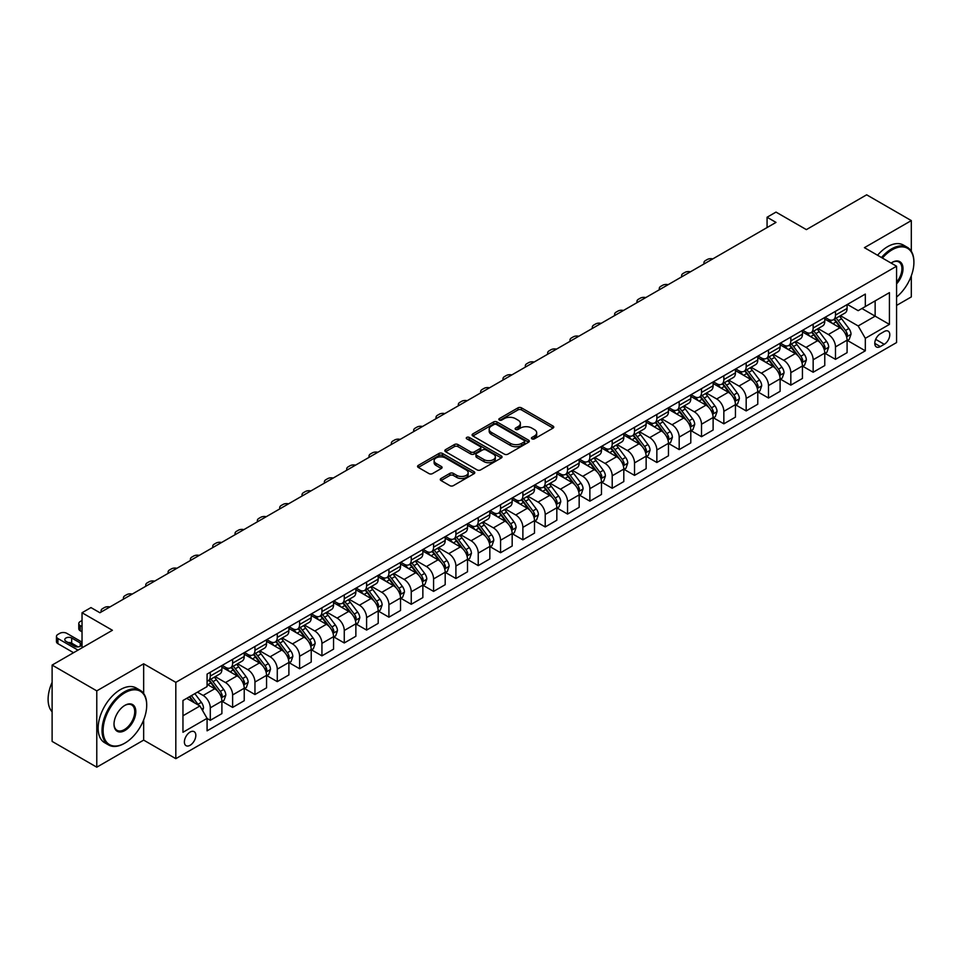 <?xml version="1.0" encoding="UTF-8"?>
<svg xmlns="http://www.w3.org/2000/svg" width="962" height="962" viewBox="0 0 962 962"><rect width="100%" height="100%" fill="white"/><g stroke="black" fill="none" stroke-linecap="round" stroke-linejoin="round"><path stroke-width="1.44" d="M531.962 438.852A1.732 0.998 0 0 0 534.415 438.852L553.042 428.09A2.477 1.431 0 0 0 553.763 427.08A2.477 1.431 0 0 0 553.042 426.07L521.488 407.852A2.477 1.431 0 0 0 517.977 407.852L499.35 418.602A1.732 0.998 0 0 0 498.833 419.312A1.732 0.998 0 0 0 499.35 420.021A1.732 0.998 0 0 0 501.803 420.021L504.208 418.626A7.936 4.582 0 0 1 515.428 418.626L518.061 420.153A7.936 4.582 0 0 1 520.382 423.388A7.936 4.582 0 0 1 518.061 426.623L515.656 428.018A1.732 0.998 0 0 0 515.139 428.727A1.732 0.998 0 0 0 515.656 429.437A1.732 0.998 0 0 0 518.109 429.437L520.514 428.042A7.936 4.582 0 0 1 531.733 428.042L534.367 429.557A7.936 4.582 0 0 1 536.688 432.804A7.936 4.582 0 0 1 534.367 436.039L531.962 437.433A1.732 0.998 0 0 0 531.445 438.143A1.732 0.998 0 0 0 531.962 438.852L531.962 437.433M190.103 745.273A8.081 4.666 120 0 0 195.394 738.143A8.081 4.666 120 0 0 194.144 731.661A8.081 4.666 120 0 0 190.103 732.07A8.081 4.666 120 0 0 184.824 739.189A8.081 4.666 120 0 0 186.063 745.67A8.081 4.666 120 0 0 190.103 745.273M441.005 478.511A2.477 1.431 0 0 0 440.283 479.521A2.477 1.431 0 0 0 441.005 480.531L449.855 485.642A2.477 1.431 0 0 0 453.367 485.642L474.05 473.701A2.477 1.431 0 0 0 474.783 472.691A2.477 1.431 0 0 0 474.05 471.669L442.496 453.451A2.477 1.431 0 0 0 438.985 453.451L418.302 465.392A2.477 1.431 0 0 0 417.568 466.414A2.477 1.431 0 0 0 418.302 467.424L428.992 473.593A2.477 1.431 0 0 0 432.503 473.593L441.354 468.482A2.477 1.431 0 0 0 442.087 467.472A2.477 1.431 0 0 0 441.354 466.462L436.051 463.395A6.638 3.824 0 0 1 434.115 460.69A6.638 3.824 0 0 1 438.203 457.154A6.638 3.824 0 0 1 445.43 457.984L466.209 469.973A6.638 3.824 0 0 1 468.157 472.691A6.638 3.824 0 0 1 464.057 476.226A6.638 3.824 0 0 1 456.83 475.396L453.367 473.388A2.477 1.431 0 0 0 449.855 473.388L441.005 478.511L441.005 480.531M911.315 251.238L911.315 220.599L866.654 194.817L806.372 229.617L775.997 212.097L767.075 217.244L775.997 222.402L99.904 612.746L90.969 607.587L82.035 612.746L82.035 647.811M143.663 693.506L143.663 663.792L96.777 690.872L52.116 665.079L112.41 630.278L82.035 612.746M143.663 663.792L175.818 682.359L896.572 266.233L896.572 342.556L175.818 758.669L175.818 682.359M911.315 220.599L864.417 247.667L896.572 266.233M504.389 454.16A2.477 1.431 0 0 0 507.9 454.16L528.583 442.219A2.477 1.431 0 0 0 529.304 441.209A2.477 1.431 0 0 0 528.583 440.187L497.029 421.969A2.477 1.431 0 0 0 493.518 421.969L472.823 433.91A2.477 1.431 0 0 0 472.101 434.932A2.477 1.431 0 0 0 472.823 435.942L504.389 454.16M467.472 439.225A1.732 0.998 0 0 1 469.228 439.466L469.228 437.409L501.322 455.928A2.477 1.431 0 0 1 502.044 456.95A2.477 1.431 0 0 1 501.322 457.96L480.627 469.901A2.477 1.431 0 0 1 477.128 469.901L445.562 451.683L445.562 449.651A2.477 1.431 0 0 0 444.841 450.673A2.477 1.431 0 0 0 445.562 451.683M445.562 449.651L454.413 444.54A2.477 1.431 0 0 1 457.924 444.54L470.719 451.936A2.477 1.431 0 0 0 474.23 451.936L480.098 448.545A2.477 1.431 0 0 0 480.832 447.534A2.477 1.431 0 0 0 480.098 446.512L466.774 438.828A1.732 0.998 0 0 1 466.269 438.119A1.732 0.998 0 0 1 467.34 437.193A1.732 0.998 0 0 1 469.228 437.409M96.777 690.872L96.777 767.183L52.116 741.401L52.116 665.079M896.572 305.423L911.315 296.921L911.315 275.817M884.246 331.517L880.314 333.79A7.828 4.521 120 0 0 875.204 340.68A7.828 4.521 120 0 0 876.406 346.957A7.828 4.521 120 0 0 880.314 346.573L884.246 344.3A7.828 4.521 120 0 0 889.369 337.397A7.828 4.521 120 0 0 888.166 331.132A7.828 4.521 120 0 0 884.246 331.517M847.366 304.449L858.164 310.678L865.319 306.553L865.319 294.083L207.083 674.109L207.083 686.591L182.96 700.504L182.96 732.274L207.083 718.349L207.083 730.831L865.319 350.805L865.319 338.323L858.164 325.95L840.403 315.692M865.319 306.553L889.429 292.64L889.429 324.398L865.319 338.323M96.777 767.183L143.663 740.115L175.818 758.669M767.075 217.244L767.075 227.561M861.916 308.513L875.143 316.149L875.143 300.89L889.429 292.64M858.164 325.95L875.143 316.149L889.429 324.398M182.96 715.776L199.928 705.976L186.712 698.34M207.083 718.458L210.293 720.31L210.293 707.828A10.101 5.832 -120 0 0 203.15 695.454L197.426 692.159M210.293 720.31L221.897 713.612L221.897 701.13A10.101 5.832 -120 0 0 214.754 688.756L207.083 684.319M222.174 701.382L232.624 707.419L232.624 694.937A10.101 5.832 -120 0 0 225.481 682.563L215.211 676.647M232.624 707.419L244.228 700.721L244.228 688.239A10.101 5.832 -120 0 0 237.085 675.865L221.897 667.099M244.504 688.491L254.954 694.528L254.954 682.046A10.101 5.832 -120 0 0 247.799 669.672L237.542 663.756M254.954 694.528L266.558 687.83L266.558 675.348A10.101 5.832 -120 0 0 259.415 662.974L244.228 654.208M266.823 675.601L277.272 681.637L277.272 669.155A10.101 5.832 -120 0 0 270.13 656.781L259.872 650.865M277.272 681.637L288.889 674.939L288.889 662.457A10.101 5.832 -120 0 0 281.746 650.084L266.558 641.317M289.153 662.71L299.603 668.746L299.603 656.264A10.101 5.832 -120 0 0 292.46 643.891L282.203 637.974M299.603 668.746L311.219 662.048L311.219 649.566A10.101 5.832 -120 0 0 304.076 637.193L288.889 628.427M311.484 649.819L321.933 655.856L321.933 643.374A10.101 5.832 -120 0 0 314.79 631L304.533 625.084M321.933 655.856L333.549 649.158L333.549 636.676A10.101 5.832 -120 0 0 326.395 624.302L311.219 615.536M333.814 636.928L344.264 642.965L344.264 630.483A10.101 5.832 -120 0 0 337.121 618.109L326.864 612.193M344.264 642.965L355.868 636.255L355.868 623.785A10.101 5.832 -120 0 0 348.725 611.411L333.549 602.645M356.144 624.037L366.594 630.074L366.594 617.592A10.101 5.832 -120 0 0 359.439 605.218L349.182 599.29M366.594 630.074L378.198 623.364L378.198 610.894A10.101 5.832 -120 0 0 371.055 598.52L355.868 589.754M378.463 611.147L388.913 617.183L388.913 604.701A10.101 5.832 -120 0 0 381.77 592.327L371.512 586.399M388.913 617.183L400.529 610.473L400.529 598.003A10.101 5.832 -120 0 0 393.386 585.63L378.198 576.863M400.793 598.256L411.243 604.292L411.243 591.81A10.101 5.832 -120 0 0 404.1 579.437L393.843 573.508M411.243 604.292L422.859 597.582L422.859 585.112A10.101 5.832 -120 0 0 415.716 572.739L400.529 563.972M423.124 585.365L433.573 591.402L433.573 578.92A10.101 5.832 -120 0 0 426.431 566.546L416.173 560.618M433.573 591.402L445.19 584.692L445.19 572.222A10.101 5.832 -120 0 0 438.035 559.848L422.859 551.082M445.454 572.474L455.904 578.511L455.904 566.029A10.101 5.832 -120 0 0 448.761 553.655L438.504 547.727M455.904 578.511L467.508 571.801L467.508 559.331A10.101 5.832 -120 0 0 460.365 546.945L445.19 538.191M467.785 559.583L478.234 565.62L478.234 553.138A10.101 5.832 -120 0 0 471.091 540.764L460.822 534.836M478.234 565.62L489.838 558.91L489.838 546.44A10.101 5.832 -120 0 0 482.696 534.054L467.508 525.288M490.115 546.693L500.565 552.729L500.565 540.247A10.101 5.832 -120 0 0 493.41 527.873L483.152 521.945M500.565 552.729L512.169 546.019L512.169 533.549A10.101 5.832 -120 0 0 505.026 521.163L489.838 512.397M512.433 533.802L522.883 539.838L522.883 527.356A10.101 5.832 -120 0 0 515.74 514.983L505.483 509.054M522.883 539.838L534.499 533.128L534.499 520.658A10.101 5.832 -120 0 0 527.356 508.273L512.169 499.506M534.764 520.911L545.213 526.948L545.213 514.466A10.101 5.832 -120 0 0 538.071 502.092L527.813 496.164M545.213 526.948L556.83 520.238L556.83 507.768A10.101 5.832 -120 0 0 549.687 495.382L534.499 486.616M557.094 508.02L567.544 514.057L567.544 501.575A10.101 5.832 -120 0 0 560.401 489.201L550.144 483.273M567.544 514.057L579.16 507.347L579.16 494.877A10.101 5.832 -120 0 0 572.005 482.491L556.83 473.725M579.425 495.129L589.874 501.166L589.874 488.684A10.101 5.832 -120 0 0 582.731 476.31L572.474 470.382M589.874 501.166L601.478 494.456L601.478 481.974A10.101 5.832 -120 0 0 594.336 469.6L579.16 460.834M601.755 482.239L612.205 488.275L612.205 475.793A10.101 5.832 -120 0 0 605.05 463.419L594.793 457.491M612.205 488.275L623.809 481.565L623.809 469.083A10.101 5.832 -120 0 0 616.666 456.709L601.478 447.943M624.073 469.348L634.523 475.384L634.523 462.902A10.101 5.832 -120 0 0 627.38 450.529L617.123 444.6M634.523 475.384L646.139 468.674L646.139 456.192A10.101 5.832 -120 0 0 638.996 443.819L623.809 435.052M646.404 456.457L656.854 462.494L656.854 450.012A10.101 5.832 -120 0 0 649.711 437.638L639.453 431.71M656.854 462.494L668.47 455.784L668.47 443.302A10.101 5.832 -120 0 0 661.327 430.928L646.139 422.162M668.734 443.566L679.184 449.603L679.184 437.121A10.101 5.832 -120 0 0 672.041 424.747L661.784 418.819M679.184 449.603L690.8 442.893L690.8 430.411A10.101 5.832 -120 0 0 683.645 418.037L668.47 409.271M691.065 430.675L701.514 436.712L701.514 424.23A10.101 5.832 -120 0 0 694.372 411.856L684.114 405.928M701.514 436.712L713.119 430.002L713.119 417.52A10.101 5.832 -120 0 0 705.976 405.146L690.8 396.38M713.395 417.785L723.845 423.821L723.845 411.339A10.101 5.832 -120 0 0 716.702 398.965L706.433 393.037M723.845 423.821L735.449 417.111L735.449 404.629A10.101 5.832 -120 0 0 728.306 392.255L713.119 383.489M735.726 404.894L746.175 410.93L746.175 398.448A10.101 5.832 -120 0 0 739.02 386.075L728.763 380.146M746.175 410.93L757.779 404.22L757.779 391.738A10.101 5.832 -120 0 0 750.637 379.365L735.449 370.598M758.044 392.003L768.494 398.027L768.494 385.558A10.101 5.832 -120 0 0 761.351 373.184L751.094 367.256M768.494 398.027L780.11 391.33L780.11 378.848A10.101 5.832 -120 0 0 772.967 366.474L757.779 357.708M780.374 379.112L790.824 385.137L790.824 372.667A10.101 5.832 -120 0 0 783.681 360.293L773.424 354.365M790.824 385.137L802.44 378.439L802.44 365.957A10.101 5.832 -120 0 0 795.297 353.583L780.11 344.817M802.705 366.221L813.155 372.246L813.155 359.776A10.101 5.832 -120 0 0 806.012 347.402L795.754 341.474M813.155 372.246L824.771 365.548L824.771 353.066A10.101 5.832 -120 0 0 817.616 340.692L802.44 331.926M825.035 353.331L835.485 359.355L835.485 346.885A10.101 5.832 -120 0 0 828.342 334.511L818.085 328.583M835.485 359.355L847.089 352.657L847.089 340.175A10.101 5.832 -120 0 0 839.946 327.801L824.771 319.035M825.035 317.34L828.342 319.24A10.101 5.832 -120 0 0 833.393 319.745A10.101 5.832 -120 0 0 835.485 315.115L835.485 311.303M802.705 330.231L806.012 332.13A10.101 5.832 -120 0 0 811.062 332.636A10.101 5.832 -120 0 0 813.155 328.006L813.155 324.194M780.374 343.121L783.681 345.021A10.101 5.832 -120 0 0 788.732 345.526A10.101 5.832 -120 0 0 790.824 340.897L790.824 337.085M758.044 356.012L761.351 357.912A10.101 5.832 -120 0 0 766.401 358.417A10.101 5.832 -120 0 0 768.494 353.788L768.494 349.976M735.726 368.903L739.02 370.803A10.101 5.832 -120 0 0 744.083 371.308A10.101 5.832 -120 0 0 746.175 366.678L746.175 362.866M713.395 381.794L716.702 383.694A10.101 5.832 -120 0 0 721.753 384.199A10.101 5.832 -120 0 0 723.845 379.569L723.845 375.757M691.065 394.685L694.372 396.584A10.101 5.832 -120 0 0 699.422 397.09A10.101 5.832 -120 0 0 701.514 392.46L701.514 388.648M668.734 407.575L672.041 409.475A10.101 5.832 -120 0 0 677.092 409.98A10.101 5.832 -120 0 0 679.184 405.351L679.184 401.539M646.404 420.466L649.711 422.366A10.101 5.832 -120 0 0 654.761 422.871A10.101 5.832 -120 0 0 656.854 418.242L656.854 414.43M624.073 433.357L627.38 435.257A10.101 5.832 -120 0 0 632.431 435.762A10.101 5.832 -120 0 0 634.523 431.132L634.523 427.32M601.755 446.248L605.05 448.148A10.101 5.832 -120 0 0 610.112 448.653A10.101 5.832 -120 0 0 612.205 444.023L612.205 440.211M579.425 459.139L582.731 461.038A10.101 5.832 -120 0 0 587.782 461.544A10.101 5.832 -120 0 0 589.874 456.914L589.874 453.102M557.094 472.029L560.401 473.941A10.101 5.832 -120 0 0 565.452 474.434A10.101 5.832 -120 0 0 567.544 469.805L567.544 465.993M534.764 484.92L538.071 486.832A10.101 5.832 -120 0 0 543.121 487.325A10.101 5.832 -120 0 0 545.213 482.696L545.213 478.884M512.433 497.811L515.74 499.723A10.101 5.832 -120 0 0 520.791 500.216A10.101 5.832 -120 0 0 522.883 495.598L522.883 491.774M490.115 510.702L493.41 512.614A10.101 5.832 -120 0 0 498.472 513.107A10.101 5.832 -120 0 0 500.565 508.489L500.565 504.665M467.785 523.593L471.091 525.505A10.101 5.832 -120 0 0 476.142 525.998A10.101 5.832 -120 0 0 478.234 521.38L478.234 517.556M445.454 536.483L448.761 538.395A10.101 5.832 -120 0 0 453.811 538.888A10.101 5.832 -120 0 0 455.904 534.271L455.904 530.447M423.124 549.374L426.431 551.286A10.101 5.832 -120 0 0 431.481 551.779A10.101 5.832 -120 0 0 433.573 547.162L433.573 543.338M400.793 562.265L404.1 564.177A10.101 5.832 -120 0 0 409.151 564.67A10.101 5.832 -120 0 0 411.243 560.052L411.243 556.228M378.463 575.156L381.77 577.068A10.101 5.832 -120 0 0 386.82 577.561A10.101 5.832 -120 0 0 388.913 572.943L388.913 569.119M356.144 588.047L359.439 589.959A10.101 5.832 -120 0 0 364.502 590.452A10.101 5.832 -120 0 0 366.594 585.834L366.594 582.01M333.814 600.937L337.121 602.849A10.101 5.832 -120 0 0 342.171 603.342A10.101 5.832 -120 0 0 344.264 598.725L344.264 594.901M311.484 613.828L314.79 615.74A10.101 5.832 -120 0 0 319.841 616.233A10.101 5.832 -120 0 0 321.933 611.616L321.933 607.792M289.153 626.719L292.46 628.631A10.101 5.832 -120 0 0 297.511 629.124A10.101 5.832 -120 0 0 299.603 624.506L299.603 620.682M266.823 639.61L270.13 641.522A10.101 5.832 -120 0 0 275.18 642.015A10.101 5.832 -120 0 0 277.272 637.397L277.272 633.573M244.504 652.501L247.799 654.413A10.101 5.832 -120 0 0 252.862 654.906A10.101 5.832 -120 0 0 254.954 650.288L254.954 646.464M222.174 665.391L225.481 667.303A10.101 5.832 -120 0 0 230.531 667.808A10.101 5.832 -120 0 0 232.624 663.179L232.624 659.355M847.366 340.44L865.319 350.805M833.393 319.745L844.997 313.035A10.101 5.832 -120 0 0 847.089 308.417L847.089 304.593M811.062 332.636L822.678 325.926A10.101 5.832 -120 0 0 824.771 321.308L824.771 317.484M788.732 345.526L800.348 338.816A10.101 5.832 -120 0 0 802.44 334.199L802.44 330.375M766.401 358.417L778.017 351.707A10.101 5.832 -120 0 0 780.11 347.09L780.11 343.266M744.083 371.308L755.687 364.598A10.101 5.832 -120 0 0 757.779 359.98L757.779 356.156M721.753 384.199L733.357 377.501A10.101 5.832 -120 0 0 735.449 372.871L735.449 369.059M699.422 397.09L711.026 390.392A10.101 5.832 -120 0 0 713.119 385.762L713.119 381.95M677.092 409.98L688.708 403.282A10.101 5.832 -120 0 0 690.8 398.653L690.8 394.841M654.761 422.871L666.377 416.173A10.101 5.832 -120 0 0 668.47 411.544L668.47 407.732M632.431 435.762L644.047 429.064A10.101 5.832 -120 0 0 646.139 424.434L646.139 420.622M610.112 448.653L621.717 441.955A10.101 5.832 -120 0 0 623.809 437.325L623.809 433.513M587.782 461.544L599.386 454.846A10.101 5.832 -120 0 0 601.478 450.216L601.478 446.404M565.452 474.434L577.068 467.736A10.101 5.832 -120 0 0 579.16 463.107L579.16 459.295M543.121 487.325L554.737 480.627A10.101 5.832 -120 0 0 556.83 475.998L556.83 472.186M520.791 500.216L532.407 493.518A10.101 5.832 -120 0 0 534.499 488.888L534.499 485.076M498.472 513.107L510.076 506.409A10.101 5.832 -120 0 0 512.169 501.779L512.169 497.967M476.142 525.998L487.746 519.3A10.101 5.832 -120 0 0 489.838 514.67L489.838 510.858M453.811 538.888L465.416 532.19A10.101 5.832 -120 0 0 467.508 527.561L467.508 523.749M431.481 551.779L443.097 545.081A10.101 5.832 -120 0 0 445.19 540.452L445.19 536.64M409.151 564.67L420.767 557.972A10.101 5.832 -120 0 0 422.859 553.342L422.859 549.53M386.82 577.561L398.436 570.863A10.101 5.832 -120 0 0 400.529 566.233L400.529 562.421M364.502 590.452L376.106 583.754A10.101 5.832 -120 0 0 378.198 579.124L378.198 575.312M342.171 603.342L353.775 596.644A10.101 5.832 -120 0 0 355.868 592.015L355.868 588.203M319.841 616.233L331.457 609.535A10.101 5.832 -120 0 0 333.549 604.906L333.549 601.094M297.511 629.124L309.127 622.426A10.101 5.832 -120 0 0 311.219 617.796L311.219 613.984M275.18 642.015L286.796 635.317A10.101 5.832 -120 0 0 288.889 630.687L288.889 626.875M252.862 654.906L264.466 648.208A10.101 5.832 -120 0 0 266.558 643.578L266.558 639.766M230.531 667.808L242.135 661.098A10.101 5.832 -120 0 0 244.228 656.469L244.228 652.657M207.083 681.096A10.101 5.832 -120 0 0 208.201 680.699L219.805 673.989A10.101 5.832 -120 0 0 221.897 669.36L221.897 665.548M208.201 680.699A10.101 5.832 -120 0 0 210.293 676.07L210.293 672.258M199.928 705.976L207.083 718.349M143.663 740.115L143.663 719.925M532.647 439.093L534.367 438.107A7.936 4.582 0 0 0 536.688 434.86L536.688 432.804M520.382 423.388L520.382 425.445A7.936 4.582 0 0 1 518.061 428.691L516.341 429.677M553.042 426.07L553.042 428.09L521.488 409.908A2.477 1.431 0 0 0 517.977 409.908L500.036 420.262M528.583 440.187L528.583 442.219L497.029 424.038A2.477 1.431 0 0 0 493.518 424.038L472.859 435.954M524.206 441.907A1.732 0.998 0 0 0 524.711 441.209A1.732 0.998 0 0 0 524.206 440.5L496.5 424.507A1.732 0.998 0 0 0 494.047 424.507L491.498 425.974A7.936 4.582 0 0 0 489.177 429.208A7.936 4.582 0 0 0 491.498 432.443L510.437 443.374A7.936 4.582 0 0 0 521.657 443.374L524.206 441.907L524.206 443.975A1.732 0.998 0 0 0 524.711 443.266L524.711 441.209M489.177 429.208L489.177 431.265A7.936 4.582 0 0 0 491.498 434.511L491.498 432.443M524.206 443.975L521.657 445.442A7.936 4.582 0 0 1 510.437 445.442L491.498 434.511M445.598 451.695L454.413 446.608L454.413 444.54M480.832 447.534L480.832 449.591A2.477 1.431 0 0 1 480.098 450.601L474.23 453.992A2.477 1.431 0 0 1 470.719 453.992L457.924 446.608A2.477 1.431 0 0 0 454.413 446.608M469.228 439.466L501.286 457.972M484.006 459.595A6.638 3.824 0 0 0 491.233 460.437A6.638 3.824 0 0 0 495.334 456.89A6.638 3.824 0 0 0 493.386 454.184L486.063 449.963A2.477 1.431 0 0 0 482.563 449.963L476.683 453.355A2.477 1.431 0 0 0 475.962 454.365A2.477 1.431 0 0 0 476.683 455.375L484.006 459.595L484.006 461.664A6.638 3.824 0 0 0 491.233 462.494A6.638 3.824 0 0 0 495.334 458.958L495.334 456.89M475.962 454.365L475.962 456.421A2.477 1.431 0 0 0 476.683 457.443L476.683 455.375M484.006 461.664L476.683 457.443M468.157 472.691L468.157 474.747A6.638 3.824 0 0 1 464.057 478.282A6.638 3.824 0 0 1 456.83 477.453L453.367 475.456A2.477 1.431 0 0 0 449.855 475.456L441.041 480.555M434.115 460.69L434.115 462.758A6.638 3.824 0 0 0 436.051 465.464L436.051 463.395M441.317 468.506L436.051 465.464M474.05 471.669L474.05 473.701L442.496 455.519A2.477 1.431 0 0 0 438.985 455.519L418.338 467.436M847.089 340.596L849.242 339.358L851.021 334.199A6.698 3.86 -120 0 0 848.881 328.499L841.594 318.759A19.324 11.159 -120 0 0 839.477 316.233M832.226 323.34A19.324 11.159 -120 0 0 828.27 319.204M846.488 336.496L847.414 334.487A6.698 3.86 -120 0 0 845.49 330.459L838.191 320.707A19.324 11.159 -120 0 0 836.086 318.182M834.282 319.228A16.041 9.259 60 0 1 836.916 322.222L843.097 330.459M833.946 319.42A19.324 11.159 60 0 1 836.05 321.945L840.908 328.427M712.77 258.91A5.05 2.922 -0 0 0 707.226 259.536L705.447 260.558A5.05 2.922 -0 0 0 703.968 262.626A5.05 2.922 -0 0 0 704.364 263.768M824.771 353.487L826.911 352.248L828.691 347.09A6.698 3.86 -120 0 0 826.562 341.39L819.263 331.649A19.324 11.159 -120 0 0 817.147 329.124M809.896 336.231A19.324 11.159 -120 0 0 805.94 332.094M824.157 349.386L825.083 347.378A6.698 3.86 -120 0 0 823.159 343.35L815.86 333.598A19.324 11.159 -120 0 0 813.756 331.072M811.964 332.118A16.041 9.259 60 0 1 814.598 335.113L820.766 343.35M811.615 332.311A19.324 11.159 60 0 1 813.72 334.836L818.578 341.318M690.439 271.801A5.05 2.922 -0 0 0 684.896 272.426L683.116 273.448A5.05 2.922 -0 0 0 681.637 275.517A5.05 2.922 -0 0 0 682.034 276.659M802.44 366.378L804.581 365.139L806.36 359.98A6.698 3.86 -120 0 0 804.232 354.281L796.933 344.54A19.324 11.159 -120 0 0 794.828 342.015M787.565 349.122A19.324 11.159 -120 0 0 783.609 344.985M801.827 362.277L802.753 360.269A6.698 3.86 -120 0 0 800.841 356.241L793.542 346.5A19.324 11.159 -120 0 0 791.425 343.963M789.634 345.009A16.041 9.259 60 0 1 792.267 348.003L798.436 356.241M789.285 345.202A19.324 11.159 60 0 1 791.389 347.727L796.247 354.208M668.121 284.692A5.05 2.922 -0 0 0 662.577 285.317L660.786 286.339A5.05 2.922 -0 0 0 659.307 288.408A5.05 2.922 -0 0 0 659.704 289.55M780.11 379.268L782.25 378.03L784.042 372.871A6.698 3.86 -120 0 0 781.902 367.171L774.602 357.431A19.324 11.159 -120 0 0 772.498 354.906M765.235 362.013A19.324 11.159 -120 0 0 761.279 357.876M779.497 375.168L780.422 373.16A6.698 3.86 -120 0 0 778.511 369.131L771.211 359.391A19.324 11.159 -120 0 0 769.095 356.866M767.303 357.9A16.041 9.259 60 0 1 769.937 360.894L776.118 369.131M766.954 358.092A19.324 11.159 60 0 1 769.071 360.618L773.917 367.099M645.791 297.583A5.05 2.922 -0 0 0 640.247 298.208L638.455 299.23A5.05 2.922 -0 0 0 636.976 301.298A5.05 2.922 -0 0 0 637.385 302.441M757.779 392.159L759.92 390.921L761.712 385.762A6.698 3.86 -120 0 0 759.571 380.062L752.272 370.322A19.324 11.159 -120 0 0 750.168 367.797M742.904 374.903A19.324 11.159 -120 0 0 738.948 370.767M757.166 388.059L758.092 386.051A6.698 3.86 -120 0 0 756.18 382.022L748.881 372.282A19.324 11.159 -120 0 0 746.777 369.757M744.973 370.791A16.041 9.259 60 0 1 747.606 373.785L753.787 382.022M744.624 370.983A19.324 11.159 60 0 1 746.74 373.509L751.587 379.99M623.46 310.473A5.05 2.922 -0 0 0 617.917 311.099L616.125 312.133A5.05 2.922 -0 0 0 614.646 314.189A5.05 2.922 -0 0 0 615.055 315.332M896.572 297.054A30.82 17.797 120 0 0 913.9 262.422A30.82 17.797 120 0 0 892.111 249.831A30.82 17.797 120 0 0 882.419 258.056M881.481 257.515A31.578 18.23 -60 0 1 891.57 248.905A31.578 18.23 -60 0 1 907.358 247.342A31.578 18.23 -60 0 1 913.9 261.796A31.578 18.23 -60 0 1 913.9 262.109M891.089 263.059A15.404 8.899 -60 0 1 892.111 262.422L892.111 262.422A15.404 8.899 -60 0 1 902.765 266.209A15.404 8.899 -60 0 1 896.572 283.898M877.548 255.255A31.578 18.23 -60 0 1 887.637 246.645A31.578 18.23 -60 0 1 903.426 245.082L907.358 247.342M896.572 282.275A14.646 8.454 120 0 0 898.893 262.001A14.646 8.454 120 0 0 891.834 262.578M124.375 743.41L124.904 743.097A30.82 17.797 120 0 0 146.705 705.362A30.82 17.797 120 0 0 124.904 692.772A30.82 17.797 120 0 0 103.114 730.519A30.82 17.797 120 0 0 124.904 743.097L124.375 743.41A31.578 18.23 -60 0 1 108.586 744.973A31.578 18.23 -60 0 1 103.74 719.672A31.578 18.23 -60 0 1 124.375 691.846A31.578 18.23 -60 0 1 140.163 690.283A31.578 18.23 -60 0 1 146.705 704.737A31.578 18.23 -60 0 1 146.705 705.05M124.904 730.519A15.404 8.899 -60 0 1 114.009 724.23A15.404 8.899 -60 0 1 124.904 705.362A15.404 8.899 -60 0 1 124.904 705.35A15.404 8.899 -60 0 1 135.81 711.652A15.404 8.899 -60 0 1 124.904 730.519M114.021 723.917A14.646 8.454 120 0 0 117.051 730.314A14.646 8.454 120 0 0 124.375 729.593A14.646 8.454 120 0 0 133.946 716.678A14.646 8.454 120 0 0 131.698 704.942A14.646 8.454 120 0 0 124.639 705.519M108.586 744.973L104.654 742.712A31.578 18.23 -60 0 1 99.82 717.399A31.578 18.23 -60 0 1 120.442 689.574A31.578 18.23 -60 0 1 136.231 688.01L140.163 690.283M52.116 711.808A31.578 18.23 -60 0 1 52.116 682.298M735.449 405.05L737.601 403.812L739.381 398.653A6.698 3.86 -120 0 0 737.241 392.953L729.942 383.213A19.324 11.159 -120 0 0 727.837 380.687M720.574 387.794A19.324 11.159 -120 0 0 716.618 383.658M734.848 400.95L735.774 398.941A6.698 3.86 -120 0 0 733.85 394.913L726.55 385.173A19.324 11.159 -120 0 0 724.446 382.648M722.642 383.682A16.041 9.259 60 0 1 725.276 386.676L731.457 394.925M722.306 383.874A19.324 11.159 60 0 1 724.41 386.399L729.256 392.881M601.13 323.364A5.05 2.922 -0 0 0 595.586 323.99L593.807 325.024A5.05 2.922 -0 0 0 592.327 327.08A5.05 2.922 -0 0 0 592.724 328.222M713.119 417.941L715.271 416.702L717.051 411.544A6.698 3.86 -120 0 0 714.922 405.844L707.623 396.103A19.324 11.159 -120 0 0 705.507 393.578M698.256 400.685A19.324 11.159 -120 0 0 694.299 396.548M712.517 413.84L713.443 411.832A6.698 3.86 -120 0 0 711.519 407.804L704.22 398.064A19.324 11.159 -120 0 0 702.116 395.538M700.312 396.572A16.041 9.259 60 0 1 702.945 399.567L709.126 407.816M699.975 396.777A19.324 11.159 60 0 1 702.08 399.302L706.938 405.772M578.799 336.255A5.05 2.922 -0 0 0 573.256 336.88L571.476 337.915A5.05 2.922 -0 0 0 569.997 339.971A5.05 2.922 -0 0 0 570.394 341.113M690.8 430.832L692.941 429.593L694.72 424.434A6.698 3.86 -120 0 0 692.592 418.735L685.293 408.994A19.324 11.159 -120 0 0 683.176 406.469M675.925 413.576A19.324 11.159 -120 0 0 671.969 409.439M690.187 426.731L691.113 424.723A6.698 3.86 -120 0 0 689.201 420.695L681.902 410.954A19.324 11.159 -120 0 0 679.785 408.429M677.994 409.463A16.041 9.259 60 0 1 680.627 412.457L686.796 420.707M677.645 409.668A19.324 11.159 60 0 1 679.749 412.193L684.607 418.662M556.481 349.146A5.05 2.922 -0 0 0 550.937 349.771L549.146 350.805A5.05 2.922 -0 0 0 547.667 352.862A5.05 2.922 -0 0 0 548.063 354.004M668.47 443.722L670.61 442.484L672.402 437.325A6.698 3.86 -120 0 0 670.261 431.625L662.962 421.885A19.324 11.159 -120 0 0 660.858 419.36M653.595 426.467A19.324 11.159 -120 0 0 649.639 422.33M667.856 439.622L668.782 437.614A6.698 3.86 -120 0 0 666.87 433.585L659.571 423.845A19.324 11.159 -120 0 0 657.455 421.32M655.663 422.354A16.041 9.259 60 0 1 658.297 425.348L664.465 433.597M655.314 422.558A19.324 11.159 60 0 1 657.419 425.084L662.277 431.553M534.15 362.037A5.05 2.922 -0 0 0 528.607 362.662L526.815 363.696A5.05 2.922 -0 0 0 525.336 365.752A5.05 2.922 -0 0 0 525.733 366.895M646.139 456.613L648.28 455.375L650.072 450.216A6.698 3.86 -120 0 0 647.931 444.516L640.632 434.776A19.324 11.159 -120 0 0 638.527 432.251M631.264 439.357A19.324 11.159 -120 0 0 627.308 435.221M645.526 452.513L646.452 450.505A6.698 3.86 -120 0 0 644.54 446.476L637.241 436.736A19.324 11.159 -120 0 0 635.136 434.211M633.333 435.245A16.041 9.259 60 0 1 635.966 438.239L642.147 446.488M632.984 435.449A19.324 11.159 60 0 1 635.1 437.975L639.946 444.444M511.82 374.927A5.05 2.922 -0 0 0 506.277 375.553L504.485 376.587A5.05 2.922 -0 0 0 503.006 378.643A5.05 2.922 -0 0 0 503.415 379.786M623.809 469.504L625.949 468.266L627.741 463.107A6.698 3.86 -120 0 0 625.601 457.407L618.301 447.667A19.324 11.159 -120 0 0 616.197 445.141M608.934 452.248A19.324 11.159 -120 0 0 604.978 448.112M623.196 465.404L624.122 463.395A6.698 3.86 -120 0 0 622.21 459.367L614.91 449.627A19.324 11.159 -120 0 0 612.806 447.102M611.002 448.136A16.041 9.259 60 0 1 613.636 451.13L619.817 459.379M610.654 448.34A19.324 11.159 60 0 1 612.77 450.865L617.616 457.335M489.49 387.818A5.05 2.922 -0 0 0 483.946 388.444L482.166 389.478A5.05 2.922 -0 0 0 480.675 391.534A5.05 2.922 -0 0 0 481.084 392.676M601.478 482.395L603.631 481.156L605.411 475.998A6.698 3.86 -120 0 0 603.27 470.298L595.983 460.557A19.324 11.159 -120 0 0 593.867 458.032M586.616 465.139A19.324 11.159 -120 0 0 582.659 461.002M600.877 478.294L601.803 476.286A6.698 3.86 -120 0 0 599.879 472.258L592.58 462.518A19.324 11.159 -120 0 0 590.476 459.992M588.672 461.026A16.041 9.259 60 0 1 591.305 464.021L597.486 472.27M588.335 461.231A19.324 11.159 60 0 1 590.44 463.756L595.298 470.226M467.159 400.709A5.05 2.922 -0 0 0 461.616 401.334L459.836 402.369A5.05 2.922 -0 0 0 458.357 404.425A5.05 2.922 -0 0 0 458.754 405.567M579.16 495.286L581.301 494.047L583.08 488.888A6.698 3.86 -120 0 0 580.952 483.189L573.653 473.448A19.324 11.159 -120 0 0 571.536 470.923M564.285 478.03A19.324 11.159 -120 0 0 560.329 473.893M578.547 491.185L579.473 489.177A6.698 3.86 -120 0 0 577.549 485.149L570.25 475.408A19.324 11.159 -120 0 0 568.145 472.883M566.353 473.917A16.041 9.259 60 0 1 568.987 476.911L575.156 485.161M566.005 474.122A19.324 11.159 60 0 1 568.109 476.647L572.967 483.116M444.829 413.6A5.05 2.922 -0 0 0 439.285 414.225L437.506 415.259A5.05 2.922 -0 0 0 436.026 417.316A5.05 2.922 -0 0 0 436.423 418.458M556.83 508.176L558.97 506.938L560.75 501.779A6.698 3.86 -120 0 0 558.621 496.079L551.322 486.339A19.324 11.159 -120 0 0 549.218 483.814M541.955 490.921A19.324 11.159 -120 0 0 537.998 486.784M556.216 504.076L557.142 502.068A6.698 3.86 -120 0 0 555.23 498.039L547.931 488.299A19.324 11.159 -120 0 0 545.815 485.774M544.023 486.808A16.041 9.259 60 0 1 546.656 489.802L552.825 498.051M543.674 487.012A19.324 11.159 60 0 1 545.779 489.538L550.637 496.007M422.51 426.491A5.05 2.922 -0 0 0 416.967 427.116L415.175 428.15A5.05 2.922 -0 0 0 413.696 430.206A5.05 2.922 -0 0 0 414.093 431.349M534.499 521.067L536.64 519.829L538.431 514.67A6.698 3.86 -120 0 0 536.291 508.97L528.992 499.23A19.324 11.159 -120 0 0 526.887 496.705M519.624 503.811A19.324 11.159 -120 0 0 515.668 499.675M533.886 516.967L534.812 514.959A6.698 3.86 -120 0 0 532.9 510.93L525.601 501.19A19.324 11.159 -120 0 0 523.484 498.665M521.693 499.699A16.041 9.259 60 0 1 524.326 502.693L530.507 510.942M521.344 499.903A19.324 11.159 60 0 1 523.46 502.429L528.306 508.898M400.18 439.381A5.05 2.922 -0 0 0 394.636 440.007L392.845 441.041A5.05 2.922 -0 0 0 391.366 443.097A5.05 2.922 -0 0 0 391.774 444.24M512.169 533.958L514.309 532.72L516.101 527.561A6.698 3.86 -120 0 0 513.961 521.861L506.661 512.121A19.324 11.159 -120 0 0 504.557 509.595M497.294 516.702A19.324 11.159 -120 0 0 493.338 512.566M511.556 529.858L512.481 527.849A6.698 3.86 -120 0 0 510.569 523.821L503.27 514.081A19.324 11.159 -120 0 0 501.166 511.556M499.362 512.59A16.041 9.259 60 0 1 501.996 515.584L508.176 523.833M499.013 512.794A19.324 11.159 60 0 1 501.13 515.319L505.976 521.789M377.85 452.272A5.05 2.922 -0 0 0 372.306 452.898L370.514 453.932A5.05 2.922 -0 0 0 369.035 455.988A5.05 2.922 -0 0 0 369.444 457.13M489.838 546.849L491.991 545.61L493.771 540.452A6.698 3.86 -120 0 0 491.63 534.752L484.331 525.011A19.324 11.159 -120 0 0 482.227 522.486M474.963 529.593A19.324 11.159 -120 0 0 471.007 525.456M489.237 542.748L490.151 540.74A6.698 3.86 -120 0 0 488.239 536.712L480.94 526.972A19.324 11.159 -120 0 0 478.835 524.446M477.032 525.48A16.041 9.259 60 0 1 479.665 528.475L485.846 536.724M476.695 525.685A19.324 11.159 60 0 1 478.799 528.21L483.645 534.68M355.519 465.163A5.05 2.922 -0 0 0 349.976 465.788L348.196 466.823A5.05 2.922 -0 0 0 346.717 468.879A5.05 2.922 -0 0 0 347.114 470.021M467.508 559.74L469.66 558.501L471.44 553.342A6.698 3.86 -120 0 0 469.312 547.643L462.013 537.902A19.324 11.159 -120 0 0 459.896 535.377M452.645 542.484A19.324 11.159 -120 0 0 448.689 538.347M466.907 555.639L467.833 553.631A6.698 3.86 -120 0 0 465.909 549.603L458.609 539.862A19.324 11.159 -120 0 0 456.505 537.337M454.701 538.371A16.041 9.259 60 0 1 457.335 541.365L463.516 549.615M454.365 538.576A19.324 11.159 60 0 1 456.469 541.101L461.327 547.57M333.189 478.054A5.05 2.922 -0 0 0 327.645 478.679L325.865 479.713A5.05 2.922 -0 0 0 324.386 481.77A5.05 2.922 -0 0 0 324.783 482.912M445.19 572.63L447.33 571.392L449.11 566.233A6.698 3.86 -120 0 0 446.981 560.533L439.682 550.793A19.324 11.159 -120 0 0 437.566 548.268M430.315 555.375A19.324 11.159 -120 0 0 426.358 551.238M444.576 568.53L445.502 566.522A6.698 3.86 -120 0 0 443.59 562.493L436.291 552.753A19.324 11.159 -120 0 0 434.175 550.228M432.383 551.262A16.041 9.259 60 0 1 435.016 554.256L441.185 562.505M432.034 551.466A19.324 11.159 60 0 1 434.139 553.992L438.997 560.461M310.87 490.945A5.05 2.922 -0 0 0 305.327 491.57L303.535 492.604A5.05 2.922 -0 0 0 302.056 494.66A5.05 2.922 -0 0 0 302.453 495.803M422.859 585.521L425 584.283L426.791 579.124A6.698 3.86 -120 0 0 424.651 573.424L417.352 563.684A19.324 11.159 -120 0 0 415.247 561.159M407.984 568.265A19.324 11.159 -120 0 0 404.028 564.129M422.246 581.421L423.172 579.413A6.698 3.86 -120 0 0 421.26 575.384L413.961 565.644A19.324 11.159 -120 0 0 411.844 563.119M410.052 564.153A16.041 9.259 60 0 1 412.686 567.147L418.855 575.396M409.704 564.357A19.324 11.159 60 0 1 411.808 566.883L416.666 573.352M288.54 503.835A5.05 2.922 -0 0 0 282.996 504.461L281.205 505.495A5.05 2.922 -0 0 0 279.726 507.551A5.05 2.922 -0 0 0 280.122 508.694M400.529 598.412L402.669 597.174L404.461 592.015A6.698 3.86 -120 0 0 402.32 586.315L395.021 576.575A19.324 11.159 -120 0 0 392.917 574.049M385.654 581.168A19.324 11.159 -120 0 0 381.698 577.02M399.915 594.312L400.841 592.303A6.698 3.86 -120 0 0 398.929 588.275L391.63 578.535A19.324 11.159 -120 0 0 389.526 576.01M387.722 577.044A16.041 9.259 60 0 1 390.356 580.038L396.536 588.287M387.373 577.248A19.324 11.159 60 0 1 389.49 579.773L394.336 586.255M266.209 516.726A5.05 2.922 -0 0 0 260.666 517.352L258.874 518.386A5.05 2.922 -0 0 0 257.395 520.442A5.05 2.922 -0 0 0 257.804 521.584M378.198 611.303L380.339 610.064L382.13 604.906A6.698 3.86 -120 0 0 379.99 599.206L372.691 589.465A19.324 11.159 -120 0 0 370.586 586.94M363.323 594.059A19.324 11.159 -120 0 0 359.367 589.91M377.585 607.202L378.511 605.194A6.698 3.86 -120 0 0 376.599 601.166L369.3 591.426A19.324 11.159 -120 0 0 367.195 588.9M365.392 589.934A16.041 9.259 60 0 1 368.025 592.929L374.206 601.178M365.043 590.139A19.324 11.159 60 0 1 367.159 592.664L372.005 599.146M243.879 529.617A5.05 2.922 -0 0 0 238.335 530.242L236.556 531.277A5.05 2.922 -0 0 0 235.065 533.333A5.05 2.922 -0 0 0 235.474 534.475M355.868 624.194L358.02 622.955L359.8 617.796A6.698 3.86 -120 0 0 357.66 612.097L350.372 602.356A19.324 11.159 -120 0 0 348.256 599.831M341.005 606.95A19.324 11.159 -120 0 0 337.049 602.801M355.267 620.093L356.193 618.085A6.698 3.86 -120 0 0 354.269 614.057L346.969 604.316A19.324 11.159 -120 0 0 344.865 601.791M343.061 602.825A16.041 9.259 60 0 1 345.695 605.819L351.876 614.069M342.725 603.03A19.324 11.159 60 0 1 344.829 605.555L349.687 612.036M221.549 542.508A5.05 2.922 -0 0 0 216.005 543.133L214.225 544.167A5.05 2.922 -0 0 0 212.746 546.224A5.05 2.922 -0 0 0 213.143 547.366M333.549 637.084L335.69 635.846L337.47 630.687A6.698 3.86 -120 0 0 335.341 624.987L328.042 615.247A19.324 11.159 -120 0 0 325.926 612.722M318.675 619.841A19.324 11.159 -120 0 0 314.718 615.692M332.936 632.984L333.862 630.976A6.698 3.86 -120 0 0 331.938 626.947L324.639 617.207A19.324 11.159 -120 0 0 322.535 614.682M320.743 615.716A16.041 9.259 60 0 1 323.376 618.71L329.545 626.959M320.394 615.921A19.324 11.159 60 0 1 322.498 618.446L327.357 624.927M199.218 555.399A5.05 2.922 -0 0 0 193.675 556.024L191.895 557.058A5.05 2.922 -0 0 0 190.416 559.114A5.05 2.922 -0 0 0 190.813 560.257M311.219 649.975L313.359 648.737L315.139 643.578A6.698 3.86 -120 0 0 313.011 637.878L305.712 628.138A19.324 11.159 -120 0 0 303.607 625.613M296.344 632.731A19.324 11.159 -120 0 0 292.388 628.583M310.606 645.875L311.532 643.867A6.698 3.86 -120 0 0 309.62 639.838L302.321 630.098A19.324 11.159 -120 0 0 300.204 627.573M298.412 628.607A16.041 9.259 60 0 1 301.046 631.601L307.215 639.85M298.064 628.811A19.324 11.159 60 0 1 300.168 631.337L305.026 637.818M176.9 568.289A5.05 2.922 -0 0 0 171.356 568.915L169.565 569.949A5.05 2.922 -0 0 0 168.085 572.017A5.05 2.922 -0 0 0 168.482 573.148M288.889 662.866L291.029 661.628L292.821 656.469A6.698 3.86 -120 0 0 290.68 650.769L283.381 641.029A19.324 11.159 -120 0 0 281.277 638.503M274.014 645.622A19.324 11.159 -120 0 0 270.057 641.474M288.275 658.766L289.201 656.757A6.698 3.86 -120 0 0 287.289 652.729L279.99 642.989A19.324 11.159 -120 0 0 277.874 640.464M276.082 641.498A16.041 9.259 60 0 1 278.715 644.492L284.896 652.741M275.733 641.702A19.324 11.159 60 0 1 277.85 644.227L282.696 650.709M154.569 581.18A5.05 2.922 -0 0 0 149.026 581.806L147.234 582.84A5.05 2.922 -0 0 0 145.755 584.908A5.05 2.922 -0 0 0 146.164 586.038M266.558 675.757L268.699 674.518L270.49 669.36A6.698 3.86 -120 0 0 268.35 663.66L261.051 653.919A19.324 11.159 -120 0 0 258.946 651.394M251.683 658.513A19.324 11.159 -120 0 0 247.727 654.364M265.945 671.656L266.871 669.648A6.698 3.86 -120 0 0 264.959 665.62L257.66 655.88A19.324 11.159 -120 0 0 255.555 653.354M253.752 654.388A16.041 9.259 60 0 1 256.385 657.383L262.566 665.632M253.403 654.593A19.324 11.159 60 0 1 255.519 657.118L260.365 663.6M132.239 594.071A5.05 2.922 -0 0 0 126.695 594.696L124.904 595.731A5.05 2.922 -0 0 0 123.425 597.799A5.05 2.922 -0 0 0 123.833 598.929M244.228 688.648L246.38 687.409L248.16 682.25A6.698 3.86 -120 0 0 246.019 676.551L238.72 666.81A19.324 11.159 -120 0 0 236.616 664.285M229.353 671.404A19.324 11.159 -120 0 0 225.397 667.255M243.626 684.547L244.54 682.539A6.698 3.86 -120 0 0 242.628 678.511L235.329 668.77A19.324 11.159 -120 0 0 233.225 666.245M231.421 667.279A16.041 9.259 60 0 1 234.055 670.273L240.235 678.523M231.084 667.484A19.324 11.159 60 0 1 233.189 670.009L238.035 676.49M109.909 606.962A5.05 2.922 -0 0 0 104.365 607.587L102.585 608.621A5.05 2.922 -0 0 0 101.106 610.69A5.05 2.922 -0 0 0 101.503 611.82M221.897 701.538L224.05 700.3L225.829 695.141A6.698 3.86 -120 0 0 223.701 689.441L216.402 679.701A19.324 11.159 -120 0 0 214.285 677.176M82.035 626.671L80.255 625.637L80.255 630.795A5.05 2.922 180 0 1 78.776 628.727L78.776 623.58A5.05 2.922 -0 0 0 80.255 625.637M82.035 631.83L80.255 630.795M221.296 697.438L222.222 695.43A6.698 3.86 -120 0 0 220.298 691.401L212.999 681.661A19.324 11.159 -120 0 0 210.894 679.136M209.091 680.17A16.041 9.259 60 0 1 211.724 683.164L217.905 691.413M208.754 680.374A19.324 11.159 60 0 1 210.858 682.9L215.716 689.381M82.035 620.478L80.255 621.512A5.05 2.922 -0 0 0 78.776 623.58M202.609 710.617L203.499 708.032A6.698 3.86 -120 0 0 201.371 702.332L194.853 693.638M78.018 650.132L57.924 638.527A5.05 2.922 -0 0 1 56.445 636.471A5.05 2.922 -0 0 1 57.924 634.403L59.716 633.369A5.05 2.922 -0 0 1 66.859 633.369L82.035 642.135M73.557 652.705L57.924 643.686A5.05 2.922 180 0 1 56.445 641.618L56.445 636.471M78.15 646.909L71.681 643.169A4.04 2.333 -0 0 0 68.061 642.532M198.581 705.194A6.698 3.86 -120 0 0 197.98 704.292L191.462 695.598M189.779 696.572L194.468 702.813M189.322 696.837L193.29 702.14M65.957 641.317L74.531 646.26A4.04 2.333 -0 0 0 78.944 646.765A4.04 2.333 -0 0 0 81.433 644.612A4.04 2.333 -0 0 0 80.255 642.965L71.681 638.01A4.04 2.333 -0 0 0 67.28 637.505A4.04 2.333 -0 0 0 64.779 639.67A4.04 2.333 -0 0 0 65.957 641.317M203.15 695.454L214.754 688.756M225.481 682.563L237.085 675.865M247.799 669.672L259.415 662.974M270.13 656.781L281.746 650.084M292.46 643.891L304.076 637.193M314.79 631L326.395 624.302M337.121 618.109L348.725 611.411M359.439 605.218L371.055 598.52M381.77 592.327L393.386 585.63M404.1 579.437L415.716 572.739M426.431 566.546L438.035 559.848M448.761 553.655L460.365 546.945M471.091 540.764L482.696 534.054M493.41 527.873L505.026 521.163M515.74 514.983L527.356 508.273M538.071 502.092L549.687 495.382M560.401 489.201L572.005 482.491M582.731 476.31L594.336 469.6M605.05 463.419L616.666 456.709M627.38 450.529L638.996 443.819M649.711 437.638L661.327 430.928M672.041 424.747L683.645 418.037M694.372 411.856L705.976 405.146M716.702 398.965L728.306 392.255M739.02 386.075L750.637 379.365M761.351 373.184L772.967 366.474M783.681 360.293L795.297 353.583M806.012 347.402L817.616 340.692M828.342 334.511L839.946 327.801M835.485 315.115L847.089 308.417M835.485 346.885L847.089 340.175M813.155 359.776L824.771 353.066M813.155 328.006L824.771 321.308M790.824 372.667L802.44 365.957M790.824 340.897L802.44 334.199M768.494 385.558L780.11 378.848M768.494 353.788L780.11 347.09M746.175 398.448L757.779 391.738M746.175 366.678L757.779 359.98M723.845 411.339L735.449 404.629M723.845 379.569L735.449 372.871M701.514 424.23L713.119 417.52M701.514 392.46L713.119 385.762M679.184 437.121L690.8 430.411M679.184 405.351L690.8 398.653M656.854 450.012L668.47 443.302M656.854 418.242L668.47 411.544M634.523 462.902L646.139 456.192M634.523 431.132L646.139 424.434M612.205 475.793L623.809 469.083M612.205 444.023L623.809 437.325M589.874 488.684L601.478 481.974M589.874 456.914L601.478 450.216M567.544 501.575L579.16 494.877M567.544 469.805L579.16 463.107M545.213 514.466L556.83 507.768M545.213 482.696L556.83 475.998M522.883 527.356L534.499 520.658M522.883 495.598L534.499 488.888M500.565 540.247L512.169 533.549M500.565 508.489L512.169 501.779M478.234 553.138L489.838 546.44M478.234 521.38L489.838 514.67M455.904 566.029L467.508 559.331M455.904 534.271L467.508 527.561M433.573 578.92L445.19 572.222M433.573 547.162L445.19 540.452M411.243 591.81L422.859 585.112M411.243 560.052L422.859 553.342M388.913 604.701L400.529 598.003M388.913 572.943L400.529 566.233M366.594 617.592L378.198 610.894M366.594 585.834L378.198 579.124M344.264 630.483L355.868 623.785M344.264 598.725L355.868 592.015M321.933 643.374L333.549 636.676M321.933 611.616L333.549 604.906M299.603 656.264L311.219 649.566M299.603 624.506L311.219 617.796M277.272 669.155L288.889 662.457M277.272 637.397L288.889 630.687M254.954 682.046L266.558 675.348M254.954 650.288L266.558 643.578M232.624 694.937L244.228 688.239M232.624 663.179L244.228 656.469M210.293 707.828L221.897 701.13M210.293 676.07L221.897 669.36M875.685 339.358L884.246 344.3M874.783 343.374L880.314 346.573M534.367 438.107L534.367 436.039M515.656 429.437L515.656 428.018M518.061 428.691L518.061 426.623M499.35 420.021L499.35 418.602M517.977 409.908L517.977 407.852M521.488 409.908L521.488 407.852M472.823 435.942L472.823 433.91M493.518 424.038L493.518 421.969M497.029 424.038L497.029 421.969M510.437 445.442L510.437 443.374M521.657 445.442L521.657 443.374M457.924 446.608L457.924 444.54M470.719 453.992L470.719 451.936M474.23 453.992L474.23 451.936M480.098 450.601L480.098 448.545M501.322 457.96L501.322 455.928M449.855 475.456L449.855 473.388M453.367 475.456L453.367 473.388M456.83 477.453L456.83 475.396M441.354 468.482L441.354 466.462M418.302 467.424L418.302 465.392M438.985 455.519L438.985 453.451M442.496 455.519L442.496 453.451M846.596 336.856L850.973 334.331M838.191 320.707L841.594 318.759M832.936 323.749L836.05 321.945M845.49 330.459L848.881 328.499M844.961 333.068L847.414 334.487M824.266 349.747L828.655 347.222M815.86 333.598L819.263 331.649M810.605 336.64L813.72 334.836M823.159 343.35L826.562 341.39M822.63 345.959L825.083 347.378M801.935 362.638L806.324 360.113M793.542 346.5L796.933 344.54M788.275 349.531L791.389 347.727M800.841 356.241L804.232 354.281M800.312 358.85L802.753 360.269M779.605 375.529L783.994 373.003M771.211 359.391L774.602 357.431M765.944 362.421L769.071 360.618M778.511 369.131L781.902 367.171M777.981 371.741L780.422 373.16M757.286 388.42L761.663 385.894M748.881 372.282L752.272 370.322M743.614 375.312L746.74 373.509M756.18 382.022L759.571 380.062M755.651 384.632L758.092 386.051M734.956 401.31L739.333 398.785M726.55 385.173L729.942 383.213M721.296 388.203L724.41 386.399M733.85 394.913L737.241 392.953M733.321 397.522L735.774 398.941M712.626 414.201L717.015 411.676M704.22 398.064L707.623 396.103M698.965 401.094L702.08 399.302M711.519 407.804L714.922 405.844M710.99 410.413L713.443 411.832M690.295 427.092L694.684 424.567M681.902 410.954L685.293 408.994M676.635 413.985L679.749 412.193M689.201 420.695L692.592 418.735M688.66 423.304L691.113 424.723M667.965 439.983L672.354 437.457M659.571 423.845L662.962 421.885M654.304 426.875L657.419 425.084M666.87 433.585L670.261 431.625M666.341 436.195L668.782 437.614M645.634 452.874L650.023 450.348M637.241 436.736L640.632 434.776M631.974 439.766L635.1 437.975M644.54 446.476L647.931 444.516M644.011 449.086L646.452 450.505M623.316 465.764L627.693 463.239M614.91 449.627L618.301 447.667M609.643 452.657L612.77 450.865M622.21 459.367L625.601 457.407M621.68 461.976L624.122 463.395M600.985 478.655L605.363 476.13M592.58 462.518L595.983 460.557M587.325 465.548L590.44 463.756M599.879 472.258L603.27 470.298M599.35 474.867L601.803 476.286M578.655 491.546L583.044 489.021M570.25 475.408L573.653 473.448M564.995 478.439L568.109 476.647M577.549 485.149L580.952 483.189M577.02 487.758L579.473 489.177M556.325 504.437L560.714 501.911M547.931 488.299L551.322 486.339M542.664 491.329L545.779 489.538M555.23 498.039L558.621 496.079M554.701 500.649L557.142 502.068M533.994 517.328L538.383 514.802M525.601 501.19L528.992 499.23M520.334 504.22L523.46 502.429M532.9 510.93L536.291 508.97M532.371 513.54L534.812 514.959M511.676 530.218L516.053 527.693M503.27 514.081L506.661 512.121M498.003 517.123L501.13 515.319M510.569 523.821L513.961 521.861M510.04 526.43L512.481 527.849M489.345 543.109L493.722 540.584M480.94 526.972L484.331 525.011M475.685 530.014L478.799 528.21M488.239 536.712L491.63 534.752M487.71 539.321L490.151 540.74M467.015 556L471.404 553.475M458.609 539.862L462.013 537.902M453.355 542.905L456.469 541.101M465.909 549.603L469.312 547.643M465.38 552.212L467.833 553.631M444.684 568.903L449.074 566.365M436.291 552.753L439.682 550.793M431.024 555.795L434.139 553.992M443.59 562.493L446.981 560.533M443.049 565.103L445.502 566.522M422.354 581.794L426.743 579.256M413.961 565.644L417.352 563.684M408.694 568.686L411.808 566.883M421.26 575.384L424.651 573.424M420.731 578.006L423.172 579.413M400.024 594.684L404.413 592.147M391.63 578.535L395.021 576.575M386.363 581.577L389.49 579.773M398.929 588.275L402.32 586.315M398.4 590.896L400.841 592.303M377.705 607.575L382.082 605.038M369.3 591.426L372.691 589.465M364.033 594.468L367.159 592.664M376.599 601.166L379.99 599.206M376.07 603.787L378.511 605.194M355.375 620.466L359.752 617.929M346.969 604.316L350.372 602.356M341.714 607.359L344.829 605.555M354.269 614.057L357.66 612.097M353.739 616.678L356.193 618.085M333.044 633.357L337.434 630.819M324.639 617.207L328.042 615.247M319.384 620.249L322.498 618.446M331.938 626.947L335.341 624.987M331.409 629.569L333.862 630.976M310.714 646.248L315.103 643.71M302.321 630.098L305.712 628.138M297.054 633.14L300.168 631.337M309.62 639.838L313.011 637.878M309.079 642.46L311.532 643.867M288.384 659.138L292.773 656.601M279.99 642.989L283.381 641.029M274.723 646.031L277.85 644.227M287.289 652.729L290.68 650.769M286.76 655.35L289.201 656.757M266.065 672.029L270.442 669.492M257.66 655.88L261.051 653.919M252.393 658.922L255.519 657.118M264.959 665.62L268.35 663.66M264.43 668.241L266.871 669.648M243.735 684.92L248.112 682.383M235.329 668.77L238.72 666.81M230.074 671.813L233.189 670.009M242.628 678.511L246.019 676.551M242.099 681.132L244.54 682.539M221.404 697.811L225.793 695.273M212.999 681.661L216.402 679.701M207.744 684.703L210.858 682.9M220.298 691.401L223.701 689.441M219.769 694.023L222.222 695.43M57.924 638.527L57.924 643.686M201.767 709.15L203.463 708.164M197.98 704.292L201.371 702.332M71.681 643.169L71.681 638.01M80.255 646.26L80.255 642.965M703.968 262.626L703.968 263.997M681.637 275.517L681.637 276.888M659.307 288.408L659.307 289.778M636.976 301.298L636.976 302.669M614.646 314.189L614.646 315.56M913.9 262.422L913.9 261.796M146.705 705.362L146.705 704.737M592.327 327.08L592.327 328.451M569.997 339.971L569.997 341.342M547.667 352.862L547.667 354.232M525.336 365.752L525.336 367.123M503.006 378.643L503.006 380.014M480.675 391.534L480.675 392.905M458.357 404.425L458.357 405.796M436.026 417.316L436.026 418.686M413.696 430.206L413.696 431.577M391.366 443.097L391.366 444.468M369.035 455.988L369.035 457.359M346.717 468.879L346.717 470.25M324.386 481.77L324.386 483.14M302.056 494.66L302.056 496.031M279.726 507.551L279.726 508.922M257.395 520.442L257.395 521.813M235.065 533.333L235.065 534.704M212.746 546.224L212.746 547.594M190.416 559.114L190.416 560.485M168.085 572.017L168.085 573.376M145.755 584.908L145.755 586.267M123.425 597.799L123.425 599.158M101.106 610.69L101.106 612.048"/></g></svg>
